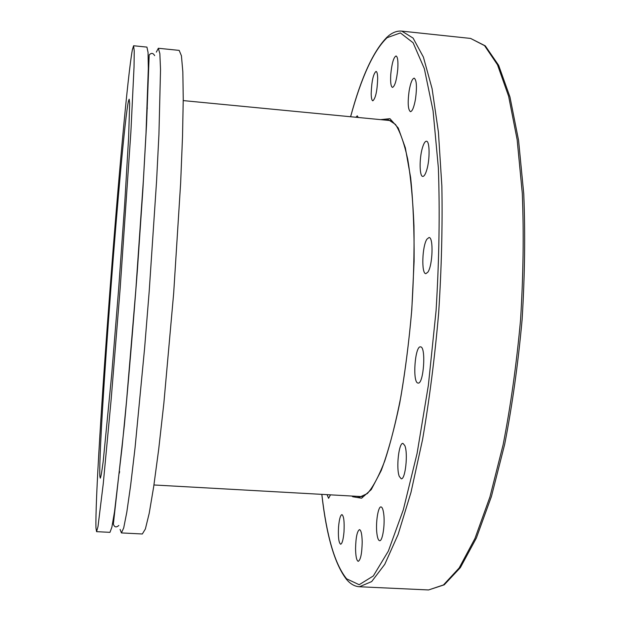 <?xml version="1.0" encoding="UTF-8"?>
<svg xmlns="http://www.w3.org/2000/svg" width="621" height="621" viewBox="0 0 621 621"><rect width="100%" height="100%" fill="white"/><g stroke="black" fill="none" stroke-linecap="round" stroke-linejoin="round"><path stroke-width="0.93" d="M121.413 532.919L142.325 533.982L145.368 529.007L149.203 513.319L153.697 486.631L158.681 449.425L163.874 403.083L173.678 293.166L180.641 183.04L182.527 136.441L183.242 98.91L182.838 71.85L181.425 55.766L179.174 50.386L158.339 48.267L159.853 53.585L160.529 69.63L158.937 134.26L156.585 180.928L149.203 291.303L144.6 348.241L135.029 448.013L130.635 485.35L126.816 512.131L123.711 527.897L121.413 532.919L120.101 529.387M156.337 52.133L158.339 48.267M99.911 476.517C97.691 447.299 121.654 132.257 128.462 101.114L129.176 99.189L129.673 103.42L128.609 137.621L124.728 203.486L118.642 288.975L111.71 374.401L103.195 461.387C101.898 471.44 100.936 477.029 100.299 478.162L99.911 476.517M96.573 531.661L109.964 532.337L111.858 527.283L114.559 511.487L122.081 447.236L126.575 400.669L135.797 290.279L143.412 179.772L146.02 133.057L148.318 68.419L148.046 52.389L146.929 47.103L133.593 45.752L132.374 49.703C122.927 101.627 94.252 478.449 95.983 528.153L96.573 531.661L97.994 526.577L103.241 483.821L111.136 399.676L120.117 289.091L130.907 131.66L134.035 66.998L134.229 50.992L133.593 45.752M119.325 473.14L119.628 471.58M147.286 108.621L147.216 107.037M355.942 117.26L357.261 115.832L358.27 117.485M371.187 93.678C371.637 81.328 373.252 73.899 376.031 71.407C377.032 71.663 377.584 74.008 377.684 78.432C377.226 90.914 375.612 98.366 372.841 100.812C371.832 100.532 371.28 98.149 371.187 93.678M390.772 74.233C391.882 63.295 393.644 57.202 396.051 55.96C397.673 56.705 398.247 61.106 397.774 69.148C396.64 80.171 394.878 86.265 392.495 87.429C390.873 86.637 390.298 82.244 390.772 74.233M409.123 90.891C410.559 82.818 412.251 78.572 414.199 78.153C416.652 80.062 417.079 87.041 415.488 99.088C414.028 107.13 412.344 111.33 410.442 111.679C407.997 109.738 407.555 102.814 409.123 90.891M422.427 147.806C423.732 143.451 425.067 141.262 426.433 141.231C429.81 140.874 430.019 159.589 426.712 170.092C425.416 174.307 424.112 176.418 422.792 176.418C419.408 176.659 419.214 158.332 422.427 147.806M426.899 239.194L429.002 237.525C433.644 236.896 432.721 265.586 427.861 272.161L425.874 273.651C421.255 274.086 422.117 246.172 426.899 239.194M420.58 346.875C426.254 346.728 423.669 384.438 418.096 383.072L417.886 383.033C412.313 382.381 414.96 345.664 420.495 346.867L420.58 346.875M404.807 445.567C408.23 453.283 405.327 479.971 401.213 478.775L399.287 476.408C395.981 468.335 398.853 442.377 402.959 443.402L404.807 445.567M383.716 513.862C385.167 524.326 382.536 541.465 379.641 540.697C378.383 540.464 377.475 538.073 376.9 533.517C375.526 523.029 378.096 506.255 381.007 506.922C382.225 507.116 383.126 509.43 383.716 513.862M362.198 542.055C361.95 553.474 360.638 559.901 358.255 561.337C356.617 560.685 355.717 556.494 355.561 548.762C355.81 537.46 357.129 531.079 359.505 529.612C361.119 530.202 362.012 534.355 362.198 542.055M343.995 531.902C343.297 539.61 342.171 543.724 340.626 544.229C338.732 542.808 338.041 537.049 338.554 526.934C339.245 519.257 340.37 515.151 341.93 514.607C343.809 515.95 344.5 521.71 343.995 531.902M330.481 494.844L328.587 498.306L327.065 494.658M350.617 116.748C361.469 76.965 373.625 50.619 387.093 37.695L400.39 32.921L413.105 42.756L424.329 68.628L433.07 110.779L438.356 167.771C439.94 212.219 439.171 259.896 436.066 310.795L428.374 385.284L417.102 453.33L403.347 509.717L388.366 551.06L373.322 575.962L359.179 584.718L346.634 578.834C334.905 564.411 326.646 536.257 321.849 494.363M359.443 586.752L371.676 581.582L384.756 564.342L398.1 534.51L410.97 492.453L422.544 439.66C429.375 399.885 434.739 357.789 438.636 313.357C441.515 268.846 442.587 226.424 441.865 186.075L438.418 132.133L432.076 88.617L423.406 57.109L413.089 38.083L401.779 31.12L470.602 38.432L484.551 45.628L497.499 64.794L508.638 96.302L517.146 139.671L522.292 193.31C523.883 233.38 523.309 275.476 520.577 319.598C516.594 363.627 510.78 405.319 503.134 444.69L489.93 496.932L474.941 538.508L459.16 567.974L443.464 584.951L428.575 589.95L359.443 586.752C355.096 586.48 351.075 584.377 347.387 580.418M385.486 120.109L388.529 119.845L395.461 124.417C400.064 131.481 404.147 143.078 407.725 159.201C410.815 177.816 412.887 199.978 413.959 225.679C414.354 252.91 413.578 281.453 411.638 311.3C409.037 341.1 405.474 369.425 400.956 396.283C396.012 421.527 390.601 443.115 384.725 461.046C378.748 476.439 372.949 487.283 367.337 493.571L359.784 497.041L356.819 496.319M351.905 496.047L352.775 496.753L361.593 498.205L371.249 489.596L381.247 470.493C387.915 452.647 394.079 430.167 399.745 403.06C404.915 373.842 408.928 342.745 411.793 309.778L414.106 261.239C414.308 229.964 413.151 202.081 410.636 177.575L405.327 147.767L398.247 128.011L389.941 118.681L380.58 119.636M118.821 525.459C116.236 527.741 114.419 527.283 113.364 524.085L124.332 425.525C128.772 377.886 133.127 326.017 137.396 269.918L142.814 190.686L146.564 124.192L149.18 54.951C151.299 52.692 153.123 52.925 154.652 55.657M388.016 36.266C392.542 32.424 397.13 30.708 401.779 31.12M387.419 36.779C373.539 50.526 361.259 77.175 350.586 116.74M321.81 494.363C326.467 536.008 334.812 564.505 346.86 579.851M470.602 38.432L485.288 45.869L498.64 65.314L509.957 96.954L518.566 140.307L523.759 193.83C525.374 233.783 524.823 275.74 522.106 319.714C518.131 363.588 512.317 405.148 504.663 444.395L491.421 496.513L476.354 538.065L460.363 567.625L444.225 584.827L428.575 589.95M391.199 120.66L183.234 100.594M362.555 496.637L153.946 484.97"/></g></svg>
